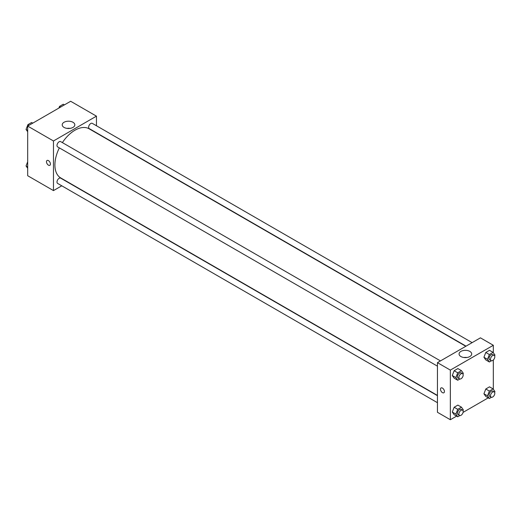 <?xml version="1.0" encoding="UTF-8"?>
<svg xmlns="http://www.w3.org/2000/svg" width="521" height="521" viewBox="0 0 521 521"><rect width="100%" height="100%" fill="white"/><g stroke="black" fill="none" stroke-linecap="round" stroke-linejoin="round"><path stroke-width="0.78" d="M61.778 185.808L53.468 190.601L27.678 175.714L27.678 126.082L70.661 101.269L96.45 116.157L96.45 125.75M64.05 122.266A6.311 3.64 180 0 1 70.928 121.478A6.311 3.64 180 0 1 74.822 124.845A6.311 3.64 180 0 1 68.511 128.485A6.311 3.64 180 0 1 62.207 124.845A6.311 3.64 180 0 1 64.05 122.266M53.468 190.601L53.468 140.97L27.678 126.082M53.468 140.97L96.45 116.157M70.042 128.374A6.311 3.64 0 0 0 66.988 128.374M47.066 160.481A2.787 1.609 -120 0 0 46.636 162.715A2.787 1.609 -120 0 0 48.46 165.164A2.787 1.609 60 0 1 46.636 162.715A2.787 1.609 60 0 1 47.059 160.481A2.787 1.609 60 0 1 49.847 162.09A2.787 1.609 60 0 1 49.847 165.307A2.787 1.609 60 0 1 48.453 165.17A2.787 1.609 -120 0 0 49.847 165.307M440.479 360.903L60.664 141.614A3.041 1.752 120 0 0 57.623 143.373A3.041 1.752 120 0 0 57.623 146.883L437.445 366.165M437.445 395.673L60.664 178.143A3.041 1.752 120 0 0 58.319 178.957A3.041 1.752 120 0 0 56.997 182.018A3.041 1.752 120 0 0 57.623 183.412L437.445 402.694M472.117 342.636L92.295 123.353A3.041 1.752 120 0 0 89.957 124.167A3.041 1.752 120 0 0 88.629 127.222A3.041 1.752 120 0 0 89.26 128.615L466.041 346.146M59.342 147.873A28.368 16.379 120 0 0 54.9 164.962A28.368 16.379 120 0 0 60.775 177.948L437.445 395.413M465.807 346.276L89.143 128.811A28.368 16.379 120 0 0 62.377 142.604M456.598 416.116L450.339 419.731L437.445 412.287L437.445 362.655L480.427 337.842L493.322 345.286L493.322 352.71M463.071 412.378L488.236 397.855M452.287 375.524L454.149 378.174L452.287 375.524L454.149 370.731L452.287 375.524L455.868 377.595L457.731 372.795L461.456 370.646L463.312 373.297L462.993 374.13M457.874 368.581L454.149 370.731L457.874 368.581L461.456 370.646M483.924 357.263L485.787 359.907L483.924 357.263L485.787 352.463L483.924 357.263L487.506 359.327L489.369 354.534L493.087 352.385L494.95 355.029L494.624 355.869M489.506 350.314L485.787 352.463L489.506 350.314L493.087 352.385M483.924 393.791L485.787 396.435L483.924 393.791L485.787 388.992L483.924 393.791L487.506 395.856L489.369 391.063L493.087 388.913L494.95 391.558L494.624 392.398M489.506 386.842L485.787 388.992L489.506 386.842L493.087 388.913M450.339 419.731L450.339 370.099L493.322 345.286M493.322 359.991L493.322 389.239M452.287 412.052L454.149 414.703L452.287 412.052L454.149 407.259L452.287 412.052L455.868 414.123L457.731 409.324L461.456 407.175L463.312 409.825L462.993 410.659M457.874 405.11L454.149 407.259L457.874 405.11L461.456 407.175M460.922 356.546A6.311 3.64 180 0 1 459.073 353.974A6.311 3.64 180 0 1 465.383 350.327A6.311 3.64 180 0 1 471.687 353.974A6.311 3.64 180 0 1 467.793 357.334A6.311 3.64 180 0 1 460.922 356.546M450.339 370.099L437.445 362.655M444.426 391.505A2.787 1.609 60 0 1 443.853 392.782A2.787 1.609 60 0 1 441.066 391.173A2.787 1.609 60 0 1 441.066 387.956A2.787 1.609 60 0 1 443.208 388.699A2.787 1.609 60 0 1 444.426 391.505M466.907 357.504A6.311 3.64 0 0 0 463.853 357.504M441.066 387.956A2.787 1.609 -120 0 0 441.066 391.173A2.787 1.609 -120 0 0 443.853 392.782M459.835 379.027L457.731 380.239L455.868 377.595M462.544 373.642L461.111 372.815A3.041 1.752 120 0 0 458.773 373.629A3.041 1.752 120 0 0 457.445 376.683A3.041 1.752 120 0 0 458.076 378.077L459.509 378.904A3.041 1.752 120 0 0 462.544 377.152A3.041 1.752 120 0 0 462.544 373.642A3.041 1.752 120 0 0 460.206 374.456A3.041 1.752 120 0 0 458.877 377.51A3.041 1.752 120 0 0 459.509 378.904M457.731 380.239L454.149 378.174M457.731 372.795L454.149 370.731M491.472 360.76L489.369 361.978L487.506 359.327M494.182 355.374L492.749 354.547A3.041 1.752 120 0 0 490.404 355.361A3.041 1.752 120 0 0 489.076 358.422A3.041 1.752 120 0 0 489.707 359.816L491.14 360.643A3.041 1.752 120 0 0 494.182 358.884A3.041 1.752 120 0 0 494.182 355.374A3.041 1.752 120 0 0 491.837 356.188A3.041 1.752 120 0 0 490.508 359.249A3.041 1.752 120 0 0 491.14 360.643M489.369 361.978L485.787 359.907M489.369 354.534L485.787 352.463M459.835 415.556L457.731 416.774L455.868 414.123M462.544 410.17L461.111 409.343A3.041 1.752 120 0 0 458.773 410.157A3.041 1.752 120 0 0 457.445 413.212A3.041 1.752 120 0 0 458.076 414.605L459.509 415.432A3.041 1.752 120 0 0 462.544 413.681A3.041 1.752 120 0 0 462.544 410.17A3.041 1.752 120 0 0 460.206 410.984A3.041 1.752 120 0 0 458.877 414.039A3.041 1.752 120 0 0 459.509 415.432M457.731 416.774L454.149 414.703M457.731 409.324L454.149 407.259M491.472 397.289L489.369 398.506L487.506 395.856M494.182 391.903L492.749 391.076A3.041 1.752 120 0 0 490.404 391.89A3.041 1.752 120 0 0 489.076 394.951A3.041 1.752 120 0 0 489.707 396.344L491.14 397.171A3.041 1.752 120 0 0 494.182 395.413A3.041 1.752 120 0 0 494.182 391.903A3.041 1.752 120 0 0 491.837 392.717A3.041 1.752 120 0 0 490.508 395.778A3.041 1.752 120 0 0 491.14 397.171M489.369 398.506L485.787 396.435M489.369 391.063L485.787 388.992M27.678 131.761L26.05 129.442L27.913 124.643L31.631 122.494L32.764 123.145M27.678 130.38L26.05 129.442M29.046 125.294L27.913 124.643M58.893 108.062L59.544 106.375L63.269 104.226L64.402 104.884M60.677 107.033L59.544 106.375M27.678 168.29L26.05 165.971L27.678 161.764M27.678 166.909L26.05 165.971"/></g></svg>
